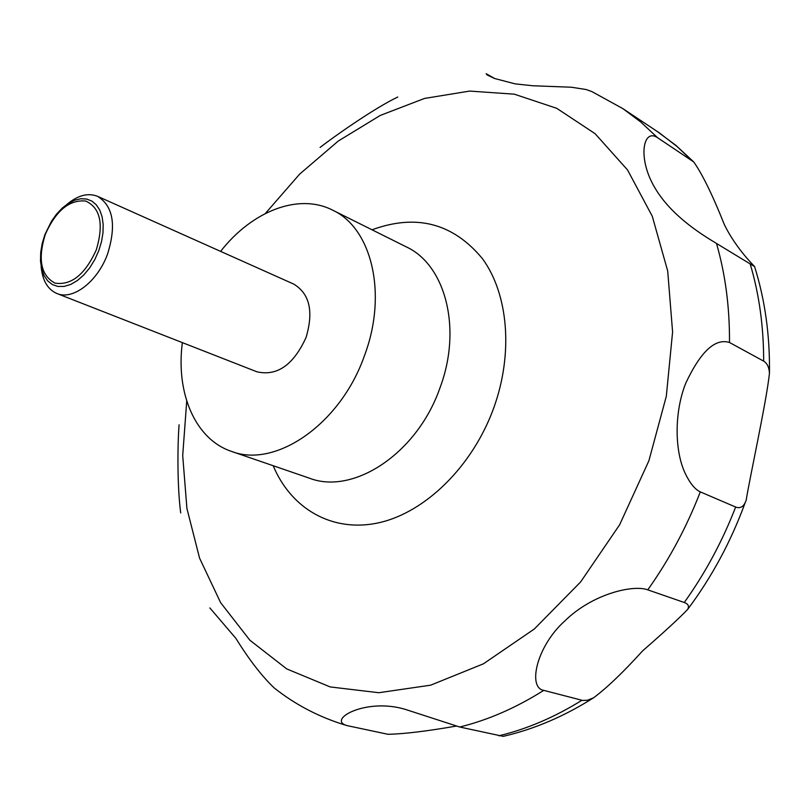 <?xml version="1.0" encoding="UTF-8"?>
<svg xmlns="http://www.w3.org/2000/svg" width="810" height="810" viewBox="0 0 810 810"><rect width="100%" height="100%" fill="white"/><g stroke="black" fill="none" stroke-linecap="round" stroke-linejoin="round"><path stroke-width="1.21" d="M220.603 251.383C251.839 211.288 298.455 192.689 332.576 210.124C371.79 228.025 387.868 294.06 364.368 355.914C340.413 424.308 275.41 468.656 231.468 451.383C195.109 439.283 175.689 393.002 182.361 342.62M67.25 204.11C78.084 195.2 88.209 192.618 97.615 196.354C113.187 206.034 116.518 225.241 107.578 253.986C97.676 281.607 72.859 300.571 56.903 293.514C47.638 289.433 42.383 280.402 41.128 266.429M97.615 196.354L293.696 284.077C309.673 293.676 313.794 311.485 306.038 337.517C293.453 364.976 277.081 376.407 256.932 371.8L56.903 293.514M44.955 234.495L51.556 221.1L56.66 213.982L62.37 207.978L68.455 203.32L74.692 200.191L80.828 198.744L86.629 199.037L91.864 201.082L96.299 204.808L99.762 210.084L102.09 216.715L103.174 224.421L102.971 232.905L101.483 241.805L98.759 250.746L94.719 259.726L89.647 267.928L83.774 274.975L77.375 280.554L70.743 284.421L64.182 286.416L57.976 286.467L52.407 284.593L47.699 280.888L44.064 275.542L41.634 268.798L40.5 260.942L40.713 252.335L42.241 243.324L44.955 234.495M685.452 473.911C674.305 450.988 674.295 411.672 685.797 383.12C700.67 351.52 715.23 337.973 729.496 342.488L763.658 361.128C767.232 363.315 769.166 367.386 769.449 373.329C766.422 401.902 749.766 477.535 746.131 500.438L745.281 502.382C743.124 507.07 739.915 508.629 735.642 507.04L700.306 491.883C695.071 489.473 690.12 483.479 685.452 473.911M716.486 243.445C705.176 236.52 671.895 217.08 654.834 187.718C637.318 158.375 643.008 127.919 657.447 137.619L693.755 161.97C702.391 174.221 712.557 195.018 724.251 224.37C736.462 249.682 756.226 267.867 754.586 266.591L716.486 243.445C725.365 274.144 729.709 307.152 729.496 342.488M691.153 159.843L676.947 146.428L659.289 132.83L622.849 108.621L591.908 91.591L586.126 89.525L571.333 87.227L532.727 85.759L515.109 83.865L494.464 78.459L487.154 74.955L486.162 73.7L494.788 78.58M397.781 97.028C373.866 108.327 331.928 138.156 320.092 147.41M96.289 249.875C103.933 224.188 100.42 207.917 85.749 201.052C69.387 199.473 55.9 210.61 45.269 234.475C37.624 259.261 40.854 275.481 54.959 283.125C71.32 285.606 85.091 274.519 96.289 249.875M647.767 589.842L684.258 602.498C688.267 603.926 689.391 606.234 687.639 609.434C679.367 618.081 664.362 631.901 642.603 650.886C623.001 672.503 606.619 688.166 593.457 697.866L587.331 700.265L582.603 700.437L543.753 690.363C527.533 687.923 536.321 646.441 564.914 620.855C592.535 593.781 633.248 584.405 647.767 589.842C669.161 559.73 686.667 527.087 700.306 491.883M456.172 726.094C426.627 731.238 403.906 733.971 388 734.295L347.115 725.618C326.389 719.958 365.381 697.491 404.98 709.276L459.736 727.026L503.212 736.351C534.104 729.233 564.185 716.404 593.457 697.866M209.851 607.915L235.923 638.422C249.085 659.664 261.843 676.168 274.195 687.933C295.62 704.943 319.778 717.468 346.66 725.497M179.081 424.784C177.511 444.66 177.177 486.334 180.711 512.963M372.043 229.797C416.269 213.587 453.053 223.195 482.416 258.633C508.315 293.969 513.55 353.332 493.685 408.108C472.584 466.307 425.392 512.396 378.969 522.733C332.444 533.071 291.185 508.832 273.173 465.73M265.336 213.496L299.649 174.12L338.266 141.041L380.255 115.435L424.491 98.445L469.668 91.074L514.309 94.173L556.733 108.317L595.107 133.69L627.568 169.989L652.293 216.29L667.703 271.026L672.594 331.948L666.316 396.252L648.901 460.738L619.61 524.829L580.649 581.914L534.337 628.985L483.398 663.825L430.647 685.179L378.786 692.722L330.176 686.931L286.73 668.918L249.885 640.234L220.634 602.67L199.564 558.12L186.918 508.467L182.706 455.544L186.725 401.082M332.576 210.124L406.286 246.878C445.51 264.87 462.328 328.779 439.931 387.98C417.18 453.468 353.373 495.345 309.359 478.163L231.468 451.383M622.849 108.621L640.74 121.986L657.447 137.619M750.222 264.08C759.193 294.212 763.668 326.572 763.658 361.128M735.642 507.04C722.358 541.374 705.237 573.186 684.258 602.498M581.884 700.285C554.556 717.255 526.865 729.101 498.798 735.814M543.753 690.363C516.061 707.839 488.055 720.06 459.736 727.026M656.677 131.068L675.884 145.375L693.755 161.97M754.586 266.591C765.025 299.892 769.986 335.482 769.449 373.329M745.281 502.382C731.126 541.242 711.919 576.933 687.639 609.434"/></g></svg>
